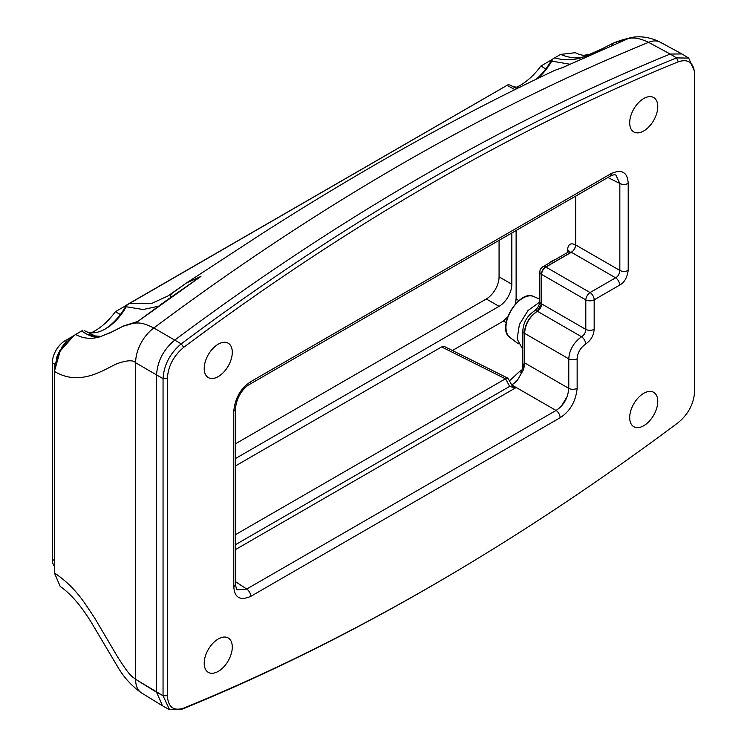 <?xml version="1.0" encoding="UTF-8"?>
<svg xmlns="http://www.w3.org/2000/svg" width="747" height="747" viewBox="0 0 747 747"><rect width="100%" height="100%" fill="white"/><g stroke="black" fill="none" stroke-linecap="round" stroke-linejoin="round"><path stroke-width="1.12" d="M676.511 57.902A2406.722 1389.532 120 0 0 181.232 343.844L174.733 340.118A2406.881 1389.625 120 0 1 670.236 54.045L676.511 57.902A2406.722 1389.532 120 0 0 181.232 343.844C169.98 353.322 163.92 364.919 163.051 378.645L163.051 695.737L169.541 709.65L181.232 709.538L183.669 708.119C173.593 711.331 168.15 707.194 167.347 695.709L167.347 378.617C168.112 366.282 173.556 355.861 183.669 347.364A2403.669 1387.767 120 0 1 678.323 61.786L676.511 57.902L678.323 61.786C688.398 58.565 693.842 62.701 694.645 74.186L694.645 391.279L694.645 74.186C693.842 62.701 688.398 58.565 678.323 61.786A2403.669 1387.767 120 0 0 183.669 347.364C173.556 355.861 168.112 366.282 167.347 378.617L167.347 695.709C168.15 707.194 173.593 711.331 183.669 708.119A2403.669 1387.767 120 0 0 461.216 568.458A2403.669 1387.767 120 0 0 678.323 422.531C688.435 414.034 693.879 403.613 694.645 391.279L694.682 71.712L688.706 58.089L676.511 57.902L670.236 54.045L681.936 53.943L670.236 54.045L648.583 42.346C635.613 36.454 630.384 36.594 613.997 42.822L627.471 38.919L562.687 67.566L554.928 70.274C459.816 115.103 362.36 169.438 262.552 233.288L186.358 283.048L200.934 276.427L136.608 322.321L122.994 326.299L110.295 332.742A6.013 4.865 -117.6 0 1 110.883 332.368L100.901 336.402L95.037 335.917L84.663 330.781M167.347 378.617L163.051 378.645L156.562 374.91C157.43 361.137 163.49 349.54 174.733 340.118L153.835 327.989A2406.358 1389.317 -60 0 1 648.592 42.346L670.236 54.045A2406.881 1389.625 120 0 0 174.733 340.118L181.232 343.844L183.669 347.364L181.232 343.844C169.98 353.322 163.92 364.919 163.051 378.645L156.562 374.91C157.43 361.137 163.49 349.54 174.733 340.118L153.835 327.989C141.23 321.854 137 321.434 122.994 326.299L136.608 322.321L168.411 299.024M629.693 122.844A19.861 11.466 120 0 0 633.811 131.93A19.861 11.466 120 0 0 649.106 126.607A19.861 11.466 120 0 0 657.78 106.625A19.861 11.466 120 0 0 653.662 97.54A19.861 11.466 120 0 0 638.358 102.853A19.861 11.466 120 0 0 629.693 122.844A19.861 11.466 120 0 0 643.737 130.949A19.861 11.466 120 0 0 657.78 106.625A19.861 11.466 120 0 0 643.737 98.52A19.861 11.466 120 0 0 629.693 122.844M204.211 368.486A19.861 11.466 120 0 0 208.329 377.58A19.861 11.466 120 0 0 223.624 372.258A19.861 11.466 120 0 0 232.298 352.276A19.861 11.466 120 0 0 228.18 343.19A19.861 11.466 120 0 0 212.886 348.504A19.861 11.466 120 0 0 204.211 368.486A19.861 11.466 120 0 0 218.255 376.6A19.861 11.466 120 0 0 232.298 352.276A19.861 11.466 120 0 0 218.255 344.171A19.861 11.466 120 0 0 204.211 368.486M204.211 663.271A19.861 11.466 120 0 0 208.329 672.365A19.861 11.466 120 0 0 223.624 667.043A19.861 11.466 120 0 0 232.298 647.061A19.861 11.466 120 0 0 228.18 637.966A19.861 11.466 120 0 0 212.886 643.288A19.861 11.466 120 0 0 204.211 663.271A19.861 11.466 120 0 0 218.255 671.376A19.861 11.466 120 0 0 232.298 647.061A19.861 11.466 120 0 0 218.255 638.956A19.861 11.466 120 0 0 204.211 663.271M629.693 417.62A19.861 11.466 120 0 0 633.811 426.714A19.861 11.466 120 0 0 649.106 421.392A19.861 11.466 120 0 0 657.78 401.41A19.861 11.466 120 0 0 653.662 392.324A19.861 11.466 120 0 0 638.358 397.637A19.861 11.466 120 0 0 629.693 417.62A19.861 11.466 120 0 0 643.737 425.734A19.861 11.466 120 0 0 657.78 401.41A19.861 11.466 120 0 0 643.737 393.305A19.861 11.466 120 0 0 629.693 417.62M569.205 252.131L569.317 251.188L568.607 251.888L571.259 252.215L615.593 277.809L590.065 292.553A6.013 3.231 120 0 0 585.807 299.921L585.807 329.399A6.013 3.474 180 0 0 594.164 329.315L594.164 299.836A6.013 3.474 -120 0 0 590.065 292.553A6.013 3.474 -120 0 1 594.164 299.836L619.702 285.093C624.296 282.627 627.135 277.716 628.208 270.358C627.135 277.716 624.296 282.627 619.702 285.093L594.164 299.836A6.013 3.474 180 0 1 585.807 299.921A6.013 3.474 0 0 0 594.164 299.836L594.164 329.315A6.013 3.474 180 0 1 585.807 329.399C585.657 332.555 584.238 335.011 581.549 336.766A6.013 3.474 60 0 1 585.657 344.05C590.849 340.436 593.688 335.524 594.164 329.315C593.688 335.524 590.849 340.436 585.657 344.05C580.307 347.887 577.478 352.799 577.151 358.784L577.151 388.281C575.816 401.391 570.148 411.214 560.138 417.741L250.796 596.339A6.013 3.474 -120 0 0 246.687 589.056L237.415 589.794C236.659 590.018 236.033 588.104 235.548 584.061L235.548 408.646A6.013 3.474 -0 0 1 233.783 411.102L233.783 586.516A6.013 3.474 0 0 0 235.548 584.061A6.013 3.474 180 0 1 233.783 586.516C234.437 597.703 240.104 600.971 250.796 596.339C240.104 600.971 234.437 597.703 233.783 586.516L233.783 411.102A6.013 3.474 -0 0 0 235.548 408.646C236.211 398.002 242.924 387.982 249.545 384.397L609.954 176.32A6.013 3.474 60 0 0 611.195 173.565L250.796 381.642A6.013 3.474 60 0 1 249.554 384.388A6.013 3.474 -120 0 0 250.796 381.642C240.786 388.169 235.118 397.983 233.783 411.102C235.118 397.983 240.786 388.169 250.796 381.642L611.195 173.565C621.887 168.925 627.555 172.202 628.208 183.379A6.013 3.474 180 0 1 619.842 183.463A6.013 3.474 0 0 0 628.208 183.379C627.555 172.202 621.887 168.925 611.195 173.565A6.013 3.474 60 0 1 609.954 176.32C612.932 174.826 614.893 174.406 615.855 175.069L619.842 183.463L619.842 270.442C619.394 274.177 617.974 276.623 615.593 277.809A6.013 3.474 60 0 1 619.702 285.093A6.013 3.474 -120 0 0 615.593 277.809L571.408 252.299L545.87 267.043L571.408 252.299C573.985 250.516 575.405 248.06 575.657 244.932L575.517 244.848C570.689 242.588 568.047 244.232 567.589 249.759L567.589 252.467L567.589 249.759A6.013 3.474 180 0 1 569.102 251.487M552.771 58.966L551.744 61.123A41.16 23.764 120 0 1 537.354 78.696A41.16 23.764 120 0 0 551.744 61.123L552.771 58.966L551.781 59.657A44.166 25.501 120 0 1 536.103 79.303A44.166 25.501 120 0 0 551.781 59.657L554.694 57.836C565.572 61.039 576.189 60.33 586.544 55.708C579.373 58.994 570.736 58.555 560.642 54.4L575.274 52.701C585.134 57.603 588.907 54.335 594.154 52.635L586.544 55.708C579.373 58.994 570.736 58.555 560.642 54.4L575.274 52.701M129.203 303.478L127.298 304.599L126.262 306.765L143.125 309.529L158.252 306.279L143.125 309.529L126.262 306.765A41.16 23.764 120 0 1 105.981 328.568A41.16 23.764 120 0 1 85.709 331.351A41.16 23.764 120 0 0 105.981 328.568A41.16 23.764 120 0 0 126.262 306.765L127.298 304.599L126.308 305.308A44.166 25.501 120 0 1 104.972 329.147A44.166 25.501 120 0 0 126.308 305.308L508.296 84.635L510.145 85.13L508.296 84.635L506.998 85.354L515 89.649L506.998 85.354L129.203 303.478L152.155 303.235L168.084 295.887L186.358 283.048L200.934 276.427L167.552 299.631M54.438 371.007L54.447 368.85L59.657 350.735L72.328 336.514L82.833 330.286M516.121 298.324L515.682 301.265M505.037 319.641L507.82 316.84L502.787 321.425M516.121 298.996L518.978 300.649L516.121 298.996L516.121 230.487L516.121 298.996L515.421 304.113M619.842 183.463L607.899 177.497L619.842 183.463L619.842 270.442A6.013 3.474 180 0 0 628.208 270.358L628.208 183.379L628.208 270.358A6.013 3.474 180 0 1 619.842 270.442L575.657 244.932L575.657 196.116L575.517 244.848C570.689 242.588 568.047 244.232 567.589 249.759M444.474 346.552L441.608 346.916L235.548 465.885M235.548 534.637L505.458 378.813L441.608 346.916M568.467 392.007L568.784 388.365C567.879 398.244 563.621 405.612 556.029 410.458A6.013 3.474 -120 0 1 560.138 417.741C570.148 411.214 575.816 401.391 577.151 388.281A6.013 3.474 180 0 1 568.784 388.365L568.784 358.868A6.013 3.474 180 0 0 577.151 358.784A6.013 3.474 180 0 1 568.784 358.868C569.363 349.941 573.621 342.574 581.549 336.766C573.621 342.574 569.363 349.941 568.784 358.868L524.599 333.358C525.356 323.974 529.614 316.607 537.364 311.256L581.549 336.766A6.013 3.474 -120 0 1 585.657 344.05C580.307 347.887 577.478 352.799 577.151 358.784L577.151 388.281A6.013 3.474 180 0 1 568.784 388.365L524.599 362.855L524.599 333.358L524.599 362.855L523.348 369.942L517.354 380.316L511.835 384.948L515.346 388.01L513.236 387.665L507.997 378.271L505.458 378.813M615.593 277.809L590.065 292.553A6.013 3.231 120 0 0 585.807 299.921L541.622 274.401L541.622 303.889L541.622 274.401C541.874 271.273 543.293 268.827 545.87 267.043L545.73 266.959A6.013 3.716 120 0 0 541.482 274.326L541.482 303.805L537.224 311.172C529.063 316.999 524.805 324.366 524.459 333.274L524.459 362.771A18.049 11.14 -60 0 1 523.348 369.942M517.354 380.316A18.049 11.14 -60 0 1 511.732 384.845M520.5 370.633L509.538 380.774L520.5 370.633A6.013 3.474 60 0 0 521.481 371.026M585.807 329.399L585.807 299.921L541.482 274.326A6.013 3.474 180 0 1 539.857 271.955L539.857 301.433A6.013 3.474 180 0 0 541.482 303.805L585.807 329.399L541.622 303.889C541.37 307.017 539.95 309.473 537.364 311.256C529.614 316.607 525.356 323.974 524.599 333.358L568.784 358.868L568.784 388.365L524.459 362.771L522.844 367.132C523.722 365.983 520.902 372.828 520.173 372.837M503.357 321.089L452.411 350.511L503.357 321.089L506.223 322.751L503.777 320.846M507.437 317.933L503.823 320.818M539.857 283.216L539.493 283.001A18.049 10.421 -60 0 1 539.857 279.285A18.049 10.421 -60 0 0 539.493 283.001A18.049 10.421 -60 0 0 539.857 286.306M549.213 263.075A18.049 10.421 -60 0 1 555.301 259.564A18.049 10.421 -60 0 0 549.213 263.075M575.517 244.848A6.013 3.716 120 0 1 571.259 252.215L545.73 266.959A6.013 3.474 -120 0 0 542.873 266.744A6.013 6.013 0 0 0 539.857 271.955M513.096 387.385L509.669 386.376L235.548 544.638M515.346 388.01L235.548 549.549L515.346 388.01L512.19 385.163L556.029 410.458L558.952 408.422M581.549 336.766L537.224 311.172A6.013 3.474 -120 0 0 534.357 310.957M613.166 43.195L630.963 37.527C640.814 35.753 650.553 37.303 660.171 42.177C650.553 37.303 640.814 35.753 630.963 37.527L613.156 43.195L601.671 49.013A6.013 4.958 62.5 0 0 599.944 50.684A6.013 4.958 62.5 0 1 601.634 49.031A6.013 4.958 62.5 0 1 601.998 48.863A6.013 4.958 62.5 0 0 601.671 49.013L589.42 54.419L584.154 55.241M172.314 293.123L186.358 283.048L262.552 233.288C362.36 169.438 459.816 115.103 554.928 70.274L562.79 67.454L627.471 38.919L613.997 42.822A6.013 4.949 66.2 0 0 611.625 45.595M554.694 57.836L560.642 54.4L554.694 57.836C565.572 61.039 576.189 60.33 586.544 55.708A6.013 4.024 70.1 0 0 585.237 57.22A6.013 4.024 -109.9 0 1 586.544 55.708M110.948 332.34A6.013 4.865 62.4 0 0 110.295 332.742L99.407 336.962C90.901 339.371 82.964 338.531 75.587 334.451L81.535 331.014C89.145 336.019 95.102 337.999 99.407 336.962L87.39 334.254M85.307 333.115L81.535 331.014M551.744 61.123L569.83 64.214L551.744 61.123M510.07 85.093L516.924 88.697L510.052 85.074M511.219 85.718A41.16 23.764 120 0 0 520.267 87.044A41.16 23.764 120 0 1 511.219 85.718M161.473 303.973L162.463 303.263M163.051 378.645L163.051 695.737L156.562 692.226L156.562 374.91L156.562 692.226L162.547 705.85L156.562 692.226L135.655 679.359C131.024 675.708 129.492 675.521 117.867 657.323L94.888 618.376C83.981 602.073 75.979 587.693 54.438 572.921L54.438 371.194L60.19 351.071L74.186 335.3M167.347 695.709L163.051 695.737L135.655 679.359C131.024 675.708 129.492 675.521 117.867 657.323L94.888 618.376C83.981 602.073 75.979 587.693 54.438 572.921L60.199 586.423C71.563 594.351 82.721 607.675 93.692 626.378L118.222 667.697C124.31 677.931 132.079 686.344 141.528 692.917A30.085 17.405 -58.4 0 1 135.655 679.359A30.085 17.405 -58.4 0 0 141.528 692.917L162.547 705.85L141.528 692.917C132.079 686.334 124.301 677.931 118.213 667.687L93.674 626.359C82.702 607.647 71.544 594.332 60.199 586.423L54.438 573.033L54.438 371.39C55.689 355.619 62.729 343.303 75.587 334.451C82.964 338.531 90.901 339.371 99.407 336.962A6.013 5.49 -101.4 0 1 100.901 336.402A6.013 5.49 -101.4 0 0 99.407 336.962L110.295 332.742L122.994 326.299A6.013 4.856 -114 0 1 123.685 325.907L136.99 321.714M613.997 42.822C630.384 36.594 635.613 36.454 648.583 42.346A2406.358 1389.317 -60 0 0 153.835 327.989A30.085 17.928 -59.9 0 0 135.655 362.781L156.562 374.91L135.655 362.781L135.655 679.359L135.655 362.781C133.237 359.839 127.018 360.147 116.999 363.705C105.056 368.813 80.452 387.235 54.438 371.39C80.452 387.235 105.056 368.813 116.999 363.705C127.018 360.147 133.237 359.839 135.655 362.781A30.085 17.928 -59.9 0 1 153.835 327.989C141.23 321.854 137 321.434 122.994 326.299M694.663 389.859L694.645 391.279C693.879 403.613 688.435 414.034 678.323 422.531A2403.669 1387.767 120 0 1 461.216 568.458A2403.669 1387.767 120 0 1 183.669 708.119L181.232 709.538A2406.722 1389.532 120 0 0 459.125 569.709A2406.722 1389.532 120 0 1 181.232 709.538L169.541 709.65L163.051 695.737M235.548 458.49L499.071 306.345L486.306 298.977A18.049 10.421 120 0 0 499.071 276.866L499.071 240.329L499.071 276.866A18.049 10.421 120 0 1 486.306 298.977L235.548 443.746L486.306 298.977L499.071 306.345A18.049 10.421 -60 0 0 511.835 284.233L511.835 232.961L511.835 284.233A18.049 10.421 -60 0 1 499.071 306.345L235.548 458.49M52.318 362.837A18.049 10.421 -60 0 1 65.082 340.735L71.973 336.748L65.082 340.735A18.049 10.421 120 0 0 52.318 362.837L54.83 364.293L52.318 362.837L52.318 559.363L52.318 362.837M54.438 566.273A18.049 10.421 -60 0 1 52.318 559.363A18.049 10.421 120 0 0 54.438 566.273M550.128 60.694A18.049 10.421 -60 0 1 551.641 59.928A18.049 10.421 120 0 0 550.128 60.694L540.865 66.044L550.128 60.694L550.941 61.161M516.7 87.147A51.151 29.525 120 0 0 540.865 66.044A51.151 29.525 -60 0 1 516.7 87.147M115.383 311.695L126.243 305.42L115.383 311.695A51.151 29.525 -60 0 1 91.227 332.798A51.151 29.525 120 0 0 115.383 311.695L120.332 314.552M545.814 68.901L540.865 66.044M522.844 334.983A27.079 15.631 120 0 0 522.844 343.601M522.844 349.447L517.148 338.998L519.398 324.469L528.036 310.519L539.838 301.947M539.857 299.127L538.587 298.557A24.418 14.1 120 0 0 537.42 298.146L532.863 296.129A23.885 13.791 -60 0 0 510.92 310.724A23.885 13.791 120 0 0 509.249 337.028L509.165 336.281L509.249 337.028L513.273 339.969A24.418 14.1 120 0 0 514.216 340.763L518.343 343.779M532.863 296.129L532.172 296.438L532.863 296.129M522.844 346.795L522.956 328.904M534.077 311.125L536.962 308.595M72.487 336.411L69.368 338.727M65.325 342.677L61.684 347.42M58.639 352.677L56.352 358.205M54.923 363.714L54.447 368.859M562.687 67.566L627.471 38.919M136.608 322.321L200.934 276.427M694.682 388.804L694.682 71.712L688.706 58.089L682.422 54.223L688.706 58.089M560.138 417.741A6.013 3.474 -120 0 0 556.029 410.458L246.687 589.056L235.548 581.689L246.687 589.056A6.013 3.474 -120 0 1 250.796 596.339L560.138 417.741M561.464 406.004L567.29 396.33M541.622 274.401C541.874 271.273 543.293 268.827 545.87 267.043L545.721 267.127M54.438 560.586L52.318 559.363L54.438 560.586M648.592 42.346A30.085 17.321 -61.6 0 1 660.171 42.177A30.085 17.321 -61.6 0 0 648.592 42.346M512.227 385.2L556.029 410.458L246.687 589.056M619.842 270.442L575.657 244.932M590.065 292.553L545.87 267.043L590.065 292.553M505.56 378.757L509.669 386.376M524.599 333.358L524.459 333.274A6.013 3.474 180 0 1 522.844 330.902L522.844 367.132M172.482 293.011A6.013 4.949 55.3 0 0 172.296 293.141A6.013 4.949 55.3 0 0 170.447 297.577A6.013 4.949 55.3 0 1 172.296 293.141A6.013 4.949 55.3 0 1 172.482 293.011M694.645 74.186L694.682 71.712M511.835 284.233L499.071 276.866L511.835 284.233M65.082 340.735L66.418 341.5M506.074 325.244A23.288 13.446 -60 0 1 521.07 299.267M681.936 53.943L660.171 42.177L681.936 53.943M507.997 378.271L444.446 346.533M568.542 251.916L542.873 266.744M539.857 301.433C539.455 305.28 537.616 308.455 534.366 310.957C527.149 315.85 523.311 322.499 522.844 330.902M54.447 368.85L54.438 371.194M123.685 325.907L110.883 332.368M461.216 568.458L459.125 569.709L461.216 568.458M163.033 706.13L169.541 709.65L163.033 706.13M509.202 336.99C497.044 327.298 518.334 290.424 532.807 296.111M601.671 49.013L594.154 52.635M249.545 384.397L609.954 176.32M235.548 584.061L235.548 408.646"/></g></svg>
